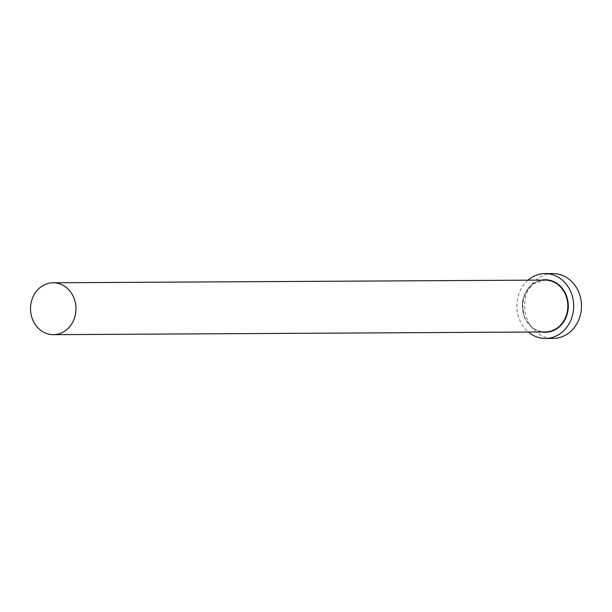 <?xml version="1.0" encoding="UTF-8"?>
<svg xmlns="http://www.w3.org/2000/svg" width="612" height="612" viewBox="0 0 612 612"><rect width="100%" height="100%" fill="white"/><g stroke="black" fill="none" stroke-linecap="round" stroke-linejoin="round"><path stroke-width="0.46" stroke-dasharray="3.06 2.29" d="M528.087 280.174A32.421 28.412 -90.3 0 0 519.228 318.936A32.421 28.412 -90.3 0 0 528.37 332.056M552.904 273.556A32.421 28.412 -90.3 0 0 527.039 318.898A32.421 28.412 -90.3 0 0 553.263 338.398M541.811 331.979A26.262 23.011 89.7 0 1 524.178 316.481A26.262 23.011 89.7 0 1 541.528 280.105M524.285 316.358A25.941 22.728 -90.3 0 0 545.261 331.964C535.584 331.528 528.607 326.334 524.323 316.366L522.51 303.774L526.175 291.717L533.297 283.861L544.978 280.082A25.941 22.728 -90.3 0 0 524.285 316.358"/><path stroke-width="0.92" d="M74.09 298.388A25.941 22.728 -90.3 0 0 53.106 282.782A25.941 22.728 -90.3 0 0 32.413 319.059A25.941 22.728 -90.3 0 0 53.397 334.665A25.941 22.728 -90.3 0 0 74.09 298.388M528.37 332.056A32.421 28.412 -90.3 0 0 545.453 338.444A32.421 28.412 -90.3 0 0 571.317 293.102A32.421 28.412 -90.3 0 0 545.093 273.602A32.421 28.412 -90.3 0 0 528.087 280.174M545.453 338.444L553.263 338.398A32.421 28.412 -90.3 0 0 579.128 293.064A32.421 28.412 -90.3 0 0 552.904 273.556L545.093 273.602M541.528 280.105A26.262 23.011 89.7 0 1 566.368 295.558A26.262 23.011 89.7 0 1 563.522 322.057A26.262 23.011 89.7 0 1 541.811 331.979M53.397 334.665L545.261 331.964A25.941 22.728 -90.3 0 0 565.955 295.688A25.941 22.728 -90.3 0 0 544.978 280.082L53.106 282.782"/></g></svg>
